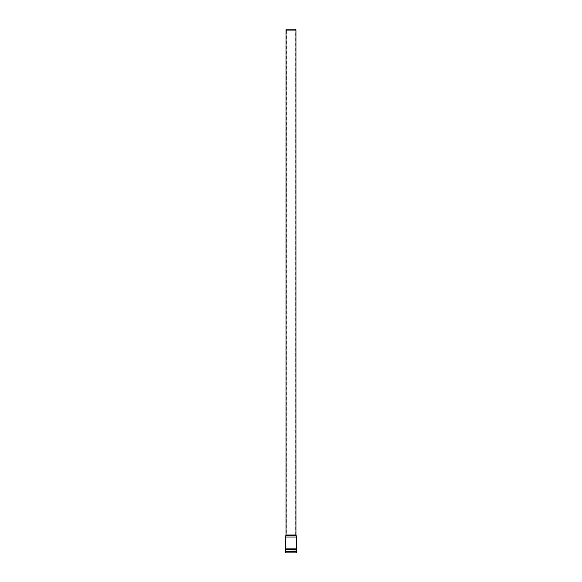 <?xml version="1.0" encoding="UTF-8"?>
<svg xmlns="http://www.w3.org/2000/svg" width="582" height="582" viewBox="0 0 582 582"><rect width="100%" height="100%" fill="white"/><g stroke="black" fill="none" stroke-linecap="round" stroke-linejoin="round"><path stroke-width="0.44" stroke-dasharray="2.91 2.18" d="M295.896 29.1L286.104 29.1M295.612 29.1L286.388 29.1L295.612 29.1L295.692 30.009L286.308 30.009L295.7 30.089L295.7 535.025L286.3 535.025L295.7 535.025L295.962 535.971L286.038 535.971L295.962 535.971L296.26 548.862L285.74 548.862L296.26 548.862L296.383 549.583L285.617 549.583L296.383 549.583L296.638 551.329L285.085 551.329M296.565 552.9L285.435 552.9M291 552.9L285.755 552.9L291 552.9M286.024 29.988L295.976 29.988M295.976 30.089L286.024 30.089M295.7 30.089L286.3 30.089L295.7 30.089M296.544 537.004L285.456 537.004M285.456 548.862L296.544 548.862M296.202 535.818L285.798 535.818M295.976 535.025L286.024 535.025M296.653 549.488L285.347 549.488M296.915 551.059L285.085 551.059M296.915 551.329L285.362 551.329L296.638 551.329L296.245 552.9M296.638 551.059L285.362 551.059L296.638 551.059M285.755 552.9L285.362 551.329L285.74 537.004L286.3 535.025L286.388 29.1"/><path stroke-width="0.87" d="M286.024 29.988L286.104 29.1L295.896 29.1L295.976 29.988L286.024 30.089L295.976 30.089L295.976 535.025L296.544 537.004L296.544 548.862L285.456 548.862L285.456 537.004L296.544 537.004M285.085 551.329L296.915 551.059L296.565 552.9L285.435 552.9L285.085 551.329L296.915 551.329M295.976 535.025L286.024 535.025L285.798 535.818L296.202 535.818M285.456 548.862L285.347 549.488L296.653 549.488L296.544 548.862M285.798 535.818L285.456 537.004M296.915 551.059L296.653 549.488M285.085 551.059L285.347 549.488M286.024 535.025L286.024 30.089"/></g></svg>
